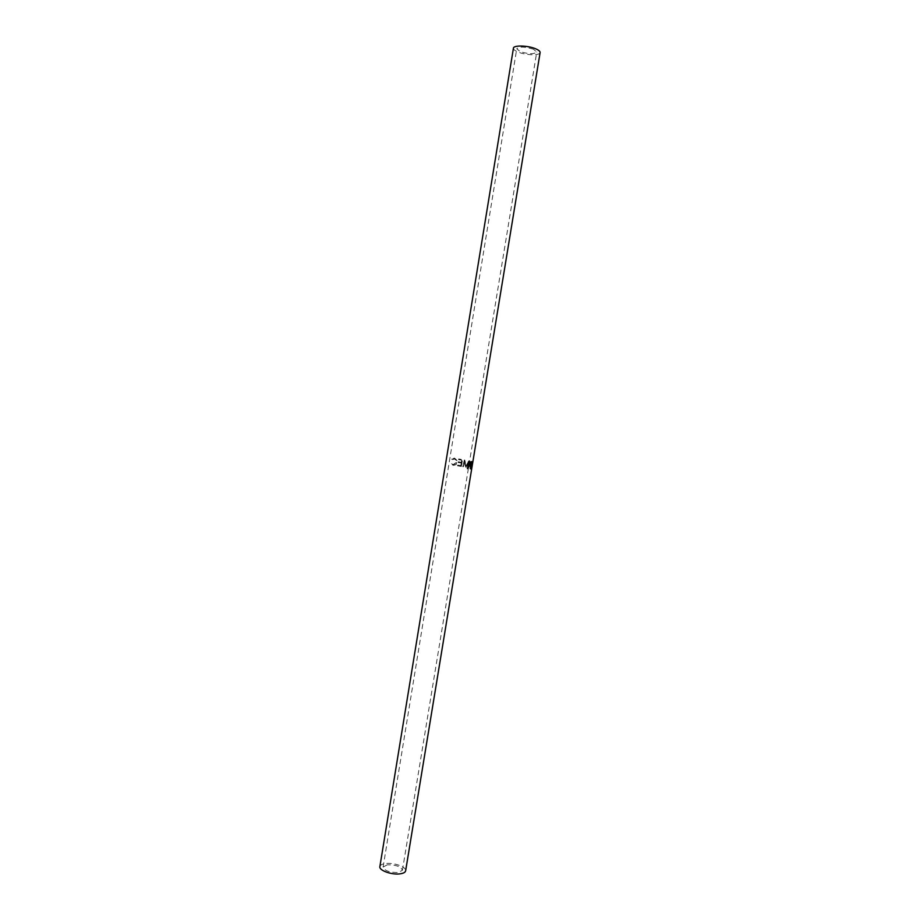 <?xml version="1.0" encoding="UTF-8"?>
<svg xmlns="http://www.w3.org/2000/svg" width="920" height="920" viewBox="0 0 920 920"><rect width="100%" height="100%" fill="white"/><g stroke="black" fill="none" stroke-linecap="round" stroke-linejoin="round"><path stroke-width="0.69" stroke-dasharray="4.6 3.45" d="M533.404 49.208C524.941 46.621 519.397 46.471 516.764 48.76L520.191 51.623C528.597 54.188 534.129 54.326 536.762 52.037L533.404 49.208M387.251 864.823L383.111 867.088C384.675 870.837 389.769 872.643 398.36 872.505L402.431 870.251C400.855 866.513 395.796 864.696 387.251 864.823M472.604 462.012L471.707 461.541L470.108 464.623L471.063 468.671L472.615 462.047M466.21 467.337L464.749 461.955L463.335 466.785L462.748 466.681L464.726 459.977L466.359 466.095L469.476 460.909L468.924 467.923L468.901 462.772L465.738 467.291L468.901 462.772M458.551 459.643L461.794 460.172L461.449 462.288L458.206 461.748L458.091 462.449L461.334 462.99L460.909 465.623L457.666 465.094L457.55 465.796L461.391 466.44L462.518 459.574L458.666 458.942L458.62 459.69L458.666 458.942M451.501 459.195L454.216 458.804L456.469 460.575L456.63 462.139L453.226 464.611L450.788 463.53L453.111 465.313L455.986 464.496L457.159 460.586L454.296 458.102L451.501 459.195L452.341 459.77L454.549 458.896L456.619 460.552L456.78 462.208L453.56 464.703L451.283 463.645L453.445 465.405L456.159 464.565L457.274 460.541L454.629 458.183L451.996 459.298M379.879 866.582C380.236 865.03 382.087 864.018 385.422 863.558C393.645 862.293 406.697 866.928 405.639 870.803M513.429 48.196C513.337 49.438 514.866 50.715 518.029 52.026C525.78 55.326 540.017 55.706 540.109 52.566M467.44 468.625L468.027 461.529L469.717 461.782M470.235 462.61L469.798 464.853M467.831 465.336L467.44 468.579M468.337 462.288L467.947 464.623L469.901 463.622L469.534 462.461M470.603 463.76L469.901 463.622M469.349 464.841L468.717 464.715M461.794 460.172L458.62 459.69M461.667 460.195L461.322 462.3L458.275 461.805L458.091 462.449M461.334 462.99L458.16 462.507M461.207 463.013L460.77 465.647L457.723 465.14L457.55 465.796M461.391 466.44L457.608 465.842M461.219 466.451L462.346 459.586L458.735 458.988M463.335 466.785L464.749 461.955M464.416 461.943L465.635 467.268M468.924 467.923L468.28 467.843L468.866 460.839L465.888 466.049L464.726 459.977M464.428 459.954L462.495 466.67M468.809 460.828L469.418 460.897M468.866 460.839L469.476 460.909M468.315 462.702L467.912 467.751M470.108 464.623L469.43 464.531L470.292 468.556L471.442 465.221L471.5 461.299L470.465 461.943M471.063 468.671L470.292 468.556M472.259 465.359L471.442 465.221M472.27 461.414L471.5 461.299M470.396 462.035L469.43 464.531M471.419 465.186L470.407 467.854L469.74 464.6L471.373 462.012L471.419 465.186L472.236 465.313L471.523 467.866L470.442 464.703L472.144 462.127L472.236 465.313M470.407 467.854L471.19 467.969M469.74 464.6L470.442 464.703M471.373 462.012L472.144 462.127M471.523 461.828L472.305 461.966M471.845 462.599L471.442 464.968M472.466 463.76L471.178 462.541L470.798 464.853L472.466 463.784M471.281 465.405L470.867 468.705L471.626 468.832L470.867 468.705M470.81 468.728L471.235 465.647M470.683 465.566L470.706 468.878M469.947 468.774L471.086 461.817M472.535 462.794L471.178 462.541M469.545 461.759L468.924 461.633M471.937 465.002L471.143 464.864M383.111 867.088L516.764 48.76M402.431 870.251L536.762 52.037M470.419 462.725L469.729 462.587M470.637 468.452L471.454 468.556M471.707 461.541L470.994 461.414M470.706 467.762L471.523 467.866M470.982 462.104L471.707 462.242"/><path stroke-width="1.38" d="M471.626 468.866L471.454 465.716L470.706 468.912L471.845 461.955L472.673 462.127L471.684 468.843M468.763 465.497L467.44 468.625L468.579 461.644L470.672 462.093L470.913 463.784L469.89 465.497L468.153 465.37L469.798 464.853M405.639 870.803C405.306 872.321 403.512 873.321 400.246 873.816C391.989 875.15 378.752 870.412 379.879 866.582L513.429 48.196C513.417 45.057 527.873 45.413 535.647 48.794C538.729 50.094 540.212 51.359 540.109 52.566L405.639 870.803M469.717 461.782L470.235 462.61M470.511 461.966L469.832 461.828M469.89 465.497L469.223 465.359M468.924 462.415L470.419 462.725L470.603 463.76L469.349 464.841L468.533 464.738L468.475 462.323L469.534 462.461M472.673 462.127L471.845 462.599M471.834 465.704L471.247 465.6M471.73 462.633L471.569 465.002L472.466 463.784L471.741 462.576M469.775 462.507L469.131 462.38M469.959 461.932L470.672 462.093"/></g></svg>
